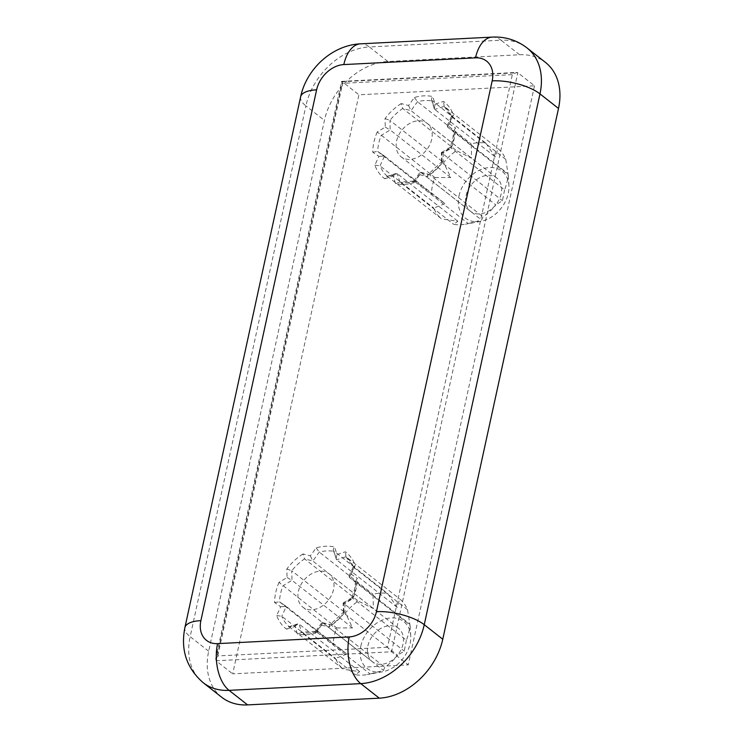 <?xml version="1.0" encoding="UTF-8"?>
<svg xmlns="http://www.w3.org/2000/svg" width="742" height="742" viewBox="0 0 742 742"><rect width="100%" height="100%" fill="white"/><g stroke="black" fill="none" stroke-linecap="round" stroke-linejoin="round"><path stroke-width="0.56" stroke-dasharray="3.71 2.78" d="M401.172 103.574A48.592 36.219 -51.9 0 0 385.042 118.553L385.265 127.123L377.205 131.983L434.914 177.561A45.058 33.585 -51.9 0 0 432.438 185.639A45.058 33.585 -51.9 0 0 431.408 193.643L377.678 151.47A45.058 33.585 128.1 0 1 378.708 143.456A45.058 33.585 128.1 0 1 381.184 135.378L390.181 129.961L450.784 177.533L443.66 162.563A45.058 33.585 -51.9 0 1 456.488 150.663L471.606 158.204L471.198 143.883A45.058 33.585 -51.9 0 1 485.824 143.132L495.368 156.989L497.882 148.539A45.058 33.585 -51.9 0 1 505.747 159.391L508.14 174.593L508.084 173.814L508.14 174.593L447.547 127.021L447.231 125.676L449.439 123.849L453.445 115.056A48.592 36.219 -51.9 0 0 443.549 101.413L435.146 104.14L432.753 96.562A48.592 36.219 -51.9 0 0 414.351 97.508L408.564 105.503L401.172 103.574L402.758 108.48L456.488 150.663M302.977 553.959A48.592 36.219 -51.9 0 0 286.839 568.938L287.061 577.508L279.001 582.368L336.71 627.936A45.058 33.585 -51.9 0 0 334.234 636.015A45.058 33.585 -51.9 0 0 333.204 644.019L279.484 601.845A45.058 33.585 128.1 0 1 280.513 593.841A45.058 33.585 128.1 0 1 282.99 585.763L291.986 580.337L352.58 627.908L345.466 612.948A45.058 33.585 -51.9 0 1 358.284 601.039L373.411 608.579L372.994 594.259A45.058 33.585 -51.9 0 1 387.63 593.517L397.174 607.364L399.678 598.924A45.058 33.585 -51.9 0 1 407.543 609.766L409.946 624.977L409.881 624.198L409.946 624.977L349.343 577.406L349.037 576.052L351.235 574.225L355.251 565.432A48.592 36.219 -51.9 0 0 345.355 551.788L336.951 554.524L334.559 546.947A48.592 36.219 -51.9 0 0 316.148 547.893L310.369 555.879L302.977 553.959L304.563 558.865L358.284 601.039M385.042 118.553L389.94 120.39A45.058 33.585 128.1 0 1 402.758 108.48L411.012 110.632L417.468 101.71A45.058 33.585 128.1 0 1 432.104 100.958L434.775 109.417L444.152 106.366A45.058 33.585 128.1 0 1 452.017 117.208L447.547 127.021L454.354 131.64L453.844 130.518L455.542 127.976L449.439 123.849M286.839 568.938L291.736 570.765A45.058 33.585 128.1 0 1 304.563 558.865L312.809 561.008L319.273 552.085A45.058 33.585 128.1 0 1 333.9 551.343L336.571 559.793L345.939 556.732A45.058 33.585 128.1 0 1 353.823 567.593L349.343 577.406L356.151 582.016L355.641 580.893L357.338 578.361L351.235 574.225M333.52 589.584A21.203 15.805 128.1 0 1 320.646 607.012A21.203 15.805 128.1 0 1 302.875 607.16A21.203 15.805 128.1 0 1 298.405 591.374A21.203 15.805 128.1 0 1 311.288 573.946A21.203 15.805 128.1 0 1 329.058 573.798A21.203 15.805 128.1 0 1 333.52 589.584M402.999 644.121A21.203 15.805 128.1 0 1 390.116 661.549A21.203 15.805 128.1 0 1 372.345 661.697A21.203 15.805 128.1 0 1 367.884 645.911A21.203 15.805 128.1 0 1 380.757 628.483A21.203 15.805 128.1 0 1 398.528 628.344A21.203 15.805 128.1 0 1 402.999 644.121M431.723 139.199A21.203 15.805 128.1 0 1 418.84 156.636A21.203 15.805 128.1 0 1 401.07 156.775A21.203 15.805 128.1 0 1 396.608 140.999A21.203 15.805 128.1 0 1 409.482 123.562A21.203 15.805 128.1 0 1 427.253 123.422A21.203 15.805 128.1 0 1 431.723 139.199M501.193 193.736A21.203 15.805 128.1 0 1 488.319 211.173A21.203 15.805 128.1 0 1 470.549 211.312A21.203 15.805 128.1 0 1 466.078 195.536A21.203 15.805 128.1 0 1 478.961 178.099A21.203 15.805 128.1 0 1 496.732 177.959A21.203 15.805 128.1 0 1 501.193 193.736M459.001 195.897A29.754 22.177 128.1 0 1 485.889 168.026A29.754 22.177 128.1 0 1 508.929 185.611A29.754 22.177 128.1 0 1 508.279 193.374A29.754 22.177 128.1 0 1 480.872 221.348A29.754 22.177 128.1 0 1 459.001 195.897M434.914 177.561L450.784 177.533M507.055 181.818A45.058 33.585 -51.9 0 0 508.084 173.814L454.354 131.64A45.058 33.585 128.1 0 1 453.325 139.644A45.058 33.585 128.1 0 1 450.848 147.723L504.569 189.896A45.058 33.585 -51.9 0 0 507.055 181.818M360.798 646.273A29.754 22.177 128.1 0 1 387.686 618.401A29.754 22.177 128.1 0 1 410.734 635.987A29.754 22.177 128.1 0 1 410.076 643.759A29.754 22.177 128.1 0 1 382.677 671.733A29.754 22.177 128.1 0 1 360.798 646.273M336.71 627.936L352.58 627.908M408.851 632.203A45.058 33.585 -51.9 0 0 409.881 624.198L356.151 582.016A45.058 33.585 128.1 0 1 355.13 590.029A45.058 33.585 128.1 0 1 352.645 598.108L406.375 640.281A45.058 33.585 -51.9 0 0 408.851 632.203M316.148 547.893L319.273 552.085L372.994 594.259M397.174 607.364L336.571 559.793L333.39 550.573L387.63 593.517M287.061 577.508L291.986 580.337L291.736 570.765L345.466 612.948M279.001 582.368A48.592 36.219 -51.9 0 0 275.727 592.533A48.592 36.219 -51.9 0 0 274.586 602.597L280.689 606.733L276.683 615.526A48.592 36.219 -51.9 0 0 286.579 629.17L288.443 626.907L289.677 627.12L343.407 669.293A45.058 33.585 -51.9 0 1 335.542 658.451L346.885 654.027L333.204 644.019M276.683 615.526L281.812 616.277L335.542 658.451M286.579 629.17L294.982 626.433L297.375 634.011A48.592 36.219 -51.9 0 0 315.777 633.074C315.1 631.525 315.294 631.09 316.361 631.776L370.091 673.959A45.058 33.585 -51.9 0 1 367.364 674.561A45.058 33.585 -51.9 0 1 355.455 674.701L359.666 671.64L343.407 669.293M297.375 634.011L301.734 632.527L355.455 674.701M352.645 598.108C351.662 597.347 351.754 597.505 352.923 598.59C351.754 597.505 351.662 597.347 352.645 598.108L343.648 603.524L343.898 613.096L397.629 655.279A45.058 33.585 -51.9 0 1 384.801 667.179L383.419 670.425L370.091 673.959M315.777 633.074L321.564 625.079L321.74 622.816L331.071 625.005L329.847 624.866L343.435 612.233L343.898 613.096A45.058 33.585 128.1 0 1 331.071 625.005L384.801 667.179M407.543 609.766L353.396 567.064L345.939 556.732L399.678 598.924M406.375 640.281L404.251 651.096L397.629 655.279M414.351 97.508L417.468 101.71L471.198 143.883M431.594 100.189L485.824 143.132M385.265 127.123L390.181 129.961L389.94 120.39L443.66 162.563M377.205 131.983A48.592 36.219 -51.9 0 0 373.931 142.158A48.592 36.219 -51.9 0 0 372.79 152.221L378.893 156.349L374.877 165.141A48.592 36.219 -51.9 0 0 384.773 178.785L386.638 176.522L387.88 176.735L441.601 218.918A45.058 33.585 -51.9 0 1 433.736 208.066L445.089 203.651L431.408 193.643M374.877 165.141L380.015 165.893L433.736 208.066M384.773 178.785L393.186 176.058L395.569 183.626A48.592 36.219 -51.9 0 0 413.98 182.69L413.646 181.131L414.565 181.4L468.285 223.574A45.058 33.585 -51.9 0 1 465.559 224.177A45.058 33.585 -51.9 0 1 453.659 224.325L457.86 221.264L441.601 218.918M395.569 183.626L399.929 182.142L453.659 224.325M450.848 147.723C449.865 146.962 449.958 147.12 451.127 148.215C449.958 147.12 449.865 146.962 450.848 147.723L441.852 153.149L442.093 162.721L495.823 204.894A45.058 33.585 -51.9 0 1 482.996 216.794L481.623 220.049L468.285 223.574M413.98 182.69L419.759 174.695L419.935 172.441L429.275 174.62L428.041 174.481L441.638 161.849L442.093 162.721A45.058 33.585 128.1 0 1 429.275 174.62L482.996 216.794M505.747 159.391L451.59 116.679L444.133 106.347L497.882 148.539M504.569 189.896L502.445 200.72L495.823 204.894M221.7 697.248A61.836 46.097 128.1 0 1 208.678 651.226L324.412 120.417A61.836 46.097 128.1 0 1 387.89 61.503L519.567 54.76A61.836 46.097 128.1 0 1 545.481 62.421M534.5 85.812L408.248 664.869L232.682 673.857L358.933 94.791L534.5 85.812L517.833 72.725L516.655 72.428L512.351 74.636L387.5 647.265L391.572 651.782L408.248 664.869M387.5 647.265L217.777 655.947L215.616 659.221L216.005 660.76L391.572 651.782L517.833 72.725L342.257 81.703L358.933 94.791M215.616 659.221L341.589 81.444L342.257 81.703L216.005 660.76L232.682 673.857M435.146 104.14L434.237 108.592L434.775 109.417L495.368 156.989M441.573 162.034L441.332 152.592L502.445 200.72M413.767 181.048L399.929 182.142A45.058 33.585 128.1 0 0 414.565 181.4L421.02 172.478L481.623 220.049M393.186 176.058L395.866 173.526L397.267 173.693L457.86 221.264M378.893 156.349L384.486 156.08L445.089 203.651M408.564 105.503L411.012 110.632L471.606 158.204M343.379 612.41L343.138 602.977L404.251 651.096M321.74 622.816L315.443 631.516L316.361 631.776L322.826 622.853L383.419 670.425M294.982 626.433L297.663 623.901L299.063 624.068L359.666 671.64M280.689 606.733L286.291 606.464L346.885 654.027M310.369 555.879L312.809 561.008L373.411 608.579M333.9 551.343C332.935 550.193 333.158 548.728 334.559 546.947M336.043 558.967L336.951 554.524M345.957 556.75L345.355 551.788M274.586 602.597L279.391 601.781L286.291 606.464L279.484 601.845M353.396 567.064L355.251 565.432M343.138 602.977L351.968 597.616M343.648 603.524C342.73 602.736 343.129 602.708 344.863 603.45L352.923 598.59A48.592 36.219 -51.9 0 0 356.197 588.425A48.592 36.219 -51.9 0 0 357.338 578.361M315.573 631.433L301.029 632.221L301.734 632.527L299.063 624.068L289.677 627.12A45.058 33.585 128.1 0 1 281.812 616.277L286.291 606.464M343.435 612.233L345.086 612.029L344.863 603.45M329.847 624.866L328.956 626.999A48.592 36.219 -51.9 0 0 345.086 612.029M432.104 100.958C431.139 99.808 431.352 98.343 432.753 96.562M444.152 106.366L443.549 101.413M372.79 152.221L377.585 151.396L384.486 156.08L377.678 151.47M451.59 116.679L453.445 115.056M441.332 152.592L450.162 147.241L452.796 138.745L453.835 130.518M441.852 153.149C440.924 152.36 441.332 152.333 443.067 153.065L451.127 148.215A48.592 36.219 -51.9 0 0 454.401 138.04A48.592 36.219 -51.9 0 0 455.542 127.976M441.638 161.849L443.289 161.645L443.067 153.065M428.041 174.481L427.151 176.615A48.592 36.219 -51.9 0 0 443.289 161.645M342.257 81.703C341.283 81.017 341.413 81.555 342.628 83.317L512.351 74.636M316.361 631.776A45.058 33.585 128.1 0 1 301.734 632.527M399.929 182.142L397.267 173.693L387.88 176.735A45.058 33.585 128.1 0 1 380.015 165.893L384.486 156.08M217.777 655.947L342.628 83.317M321.564 625.079L328.956 626.999M419.759 174.695L427.151 176.615M208.678 651.226L190.147 636.673L305.889 105.874L324.412 120.417M387.89 61.503L369.368 46.95L501.045 40.216L519.567 54.76M300.621 96.85A35.338 12.827 12.3 0 0 305.889 105.874A61.836 46.097 128.1 0 1 369.368 46.95A35.338 19.756 87.1 0 0 360.547 43.834M492.224 37.1A35.338 19.756 87.1 0 1 501.045 40.216A61.836 46.097 128.1 0 1 526.95 47.878M203.178 682.705A61.836 46.097 128.1 0 1 190.147 636.673A35.338 12.827 12.3 0 1 184.888 627.658M355.641 580.893L354.602 589.12L351.958 597.625M302.875 607.16L372.345 661.697M401.07 156.775L470.549 211.312M508.929 185.611L508.289 174.379M410.734 635.987L410.094 624.755M382.677 671.733L367.364 674.561M480.872 221.348L465.559 224.177M427.253 123.422L496.732 177.959M329.058 573.798L398.528 628.344M349.037 576.052L353.405 566.48M288.443 626.897L297.663 623.901M322.353 622.603L330.57 624.736M434.237 108.592L431.584 100.189M447.231 125.676L451.6 116.095M386.638 176.522L395.866 173.526M413.646 181.131L419.935 172.441M420.547 172.218L428.774 174.361M341.672 81.379L516.655 72.428"/><path stroke-width="1.11" d="M558.503 108.443L539.981 93.9A61.836 46.097 128.1 0 0 526.95 47.878L545.481 62.421A61.836 46.097 128.1 0 1 558.503 108.443L442.77 639.252A61.836 46.097 128.1 0 1 379.283 698.166L247.605 704.9A61.836 46.097 128.1 0 1 221.7 697.248L203.178 682.705A61.836 46.097 128.1 0 0 229.083 690.357L247.605 704.9M379.283 698.166L360.76 683.623L229.083 690.357A35.338 19.756 87.1 0 1 217.573 643.639L349.25 636.905A26.499 19.756 -51.9 0 0 376.454 611.658L492.187 80.85A26.499 19.756 -51.9 0 0 475.501 57.848L343.824 64.582A26.499 19.756 -51.9 0 0 316.621 89.828L200.887 620.637A26.499 19.756 -51.9 0 0 217.573 643.639M492.187 80.85A35.338 12.827 12.3 0 1 539.981 93.9L424.248 624.708L442.77 639.252M376.454 611.658A35.338 12.827 12.3 0 1 424.248 624.708A61.836 46.097 128.1 0 1 360.76 683.623A35.338 19.756 87.1 0 1 349.25 636.905M203.178 682.705C186.585 668.162 180.492 649.816 184.888 627.658A35.338 12.827 12.3 0 1 200.887 620.637M184.888 627.658L300.621 96.85A35.338 12.827 12.3 0 1 316.621 89.828M300.621 96.85C306.455 68.876 332.258 45.049 360.547 43.834A35.338 19.756 87.1 0 0 343.824 64.582M360.547 43.834L492.224 37.1A35.338 19.756 87.1 0 0 475.501 57.848M526.95 47.878C516.729 40.096 505.154 36.506 492.224 37.1"/></g></svg>
